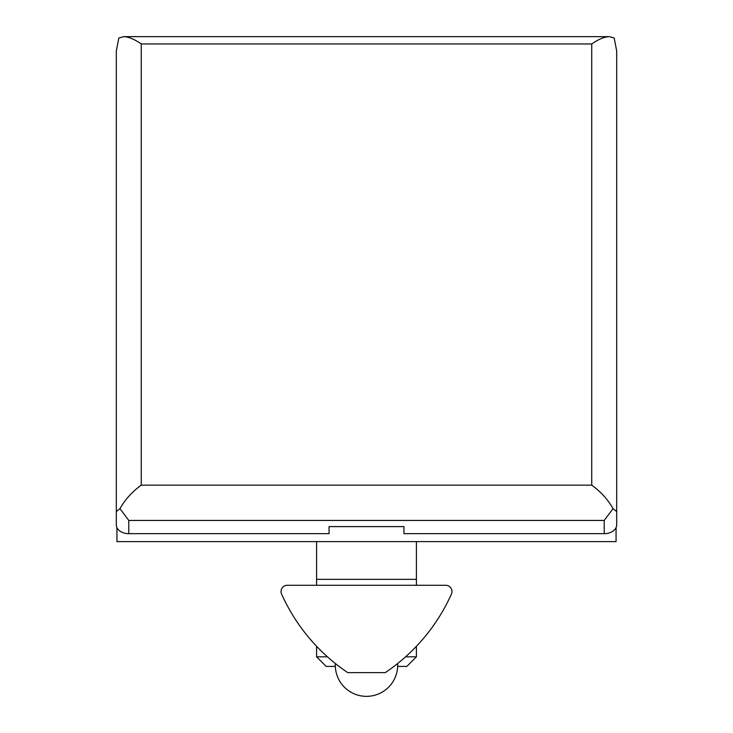 <?xml version="1.0" encoding="UTF-8"?>
<svg xmlns="http://www.w3.org/2000/svg" width="733" height="733" viewBox="0 0 733 733"><rect width="100%" height="100%" fill="white"/><g stroke="black" fill="none" stroke-linecap="round" stroke-linejoin="round"><path stroke-width="1.1" d="M616.068 527.604L616.068 541.614L116.932 541.614L116.932 527.604M316.583 541.614L316.583 579.345L416.417 579.345L416.417 541.614M405.569 656.832L416.417 656.832L406.842 666.398L397.671 666.398M335.329 666.398L326.158 666.398L316.583 656.832L316.583 646.259M327.468 656.832L316.583 656.832M385.265 672.637A187.181 187.181 0 0 0 451.427 594.087A6.24 6.24 0 0 0 445.737 585.291L287.29 585.291A6.24 6.24 0 0 0 281.6 594.087A187.181 187.181 0 0 0 347.763 672.637L385.265 672.637M395.6 665.152C398.331 662.999 398.331 662.999 395.6 665.152M397.13 663.951L397.653 663.53A31.198 31.198 0 0 1 366.5 696.35A31.198 31.198 0 0 1 335.348 663.512L335.879 663.933M337.427 665.152C334.66 662.971 334.66 662.971 337.427 665.152C334.66 662.971 334.66 662.971 337.427 665.152M613.045 508.656L604.221 520.439L604.221 533.67A12.479 8.823 180 0 0 616.691 524.846L616.691 511.616L613.045 508.656C608.005 499.677 600.904 491.843 591.742 485.145L141.258 485.145C132.096 491.843 124.995 499.677 119.955 508.656L128.779 520.439L604.221 520.439M119.955 508.656L116.309 511.616L116.309 51.017L118.801 38.034L123.611 36.65C128.532 36.76 134.414 39.197 141.258 43.962L591.742 43.962C598.586 39.197 604.468 36.76 609.389 36.65L614.199 38.034L616.691 51.017L616.691 511.616M116.309 511.616L116.309 524.846A12.479 8.823 180 0 0 128.779 533.67L329.062 533.67L329.062 526.615L403.938 526.615L403.938 533.67L604.221 533.67M591.742 43.962L591.742 485.145M128.779 520.439L128.779 533.67M141.258 43.962L141.258 485.145M416.417 656.832L416.417 646.295M416.417 585.291L416.417 579.345M316.583 585.291L316.583 579.345M609.389 36.65L123.611 36.65"/></g></svg>
